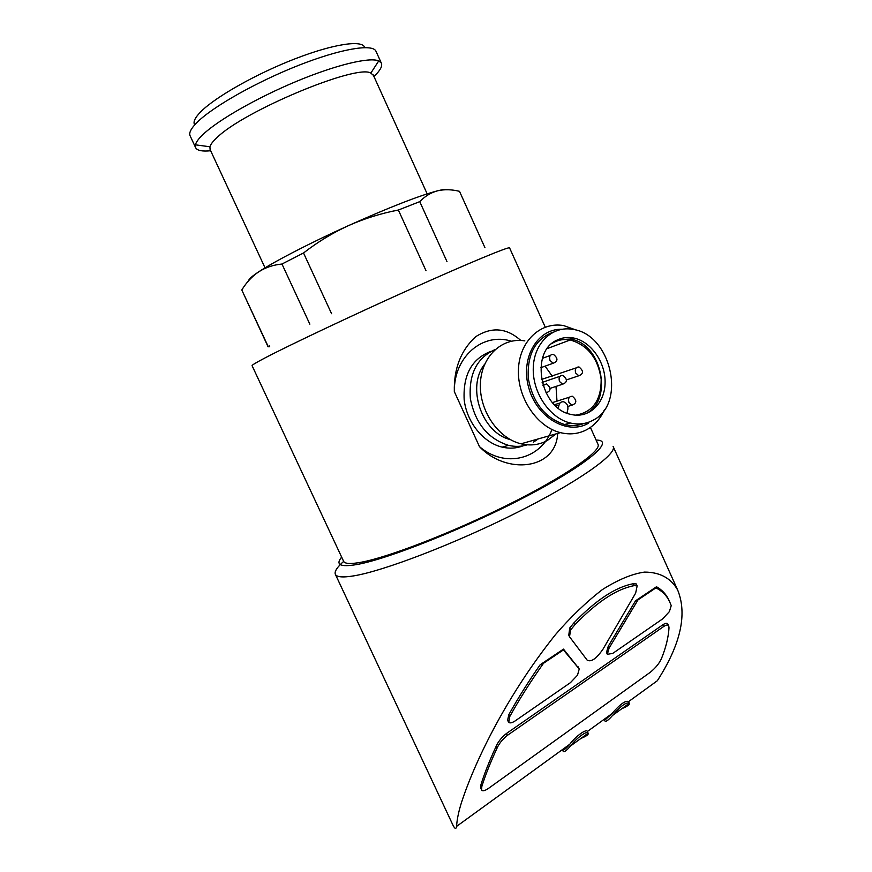 <?xml version="1.0" encoding="UTF-8"?>
<svg xmlns="http://www.w3.org/2000/svg" width="872" height="872" viewBox="0 0 872 872"><rect width="100%" height="100%" fill="white"/><g stroke="black" fill="none" stroke-linecap="round" stroke-linejoin="round"><path stroke-width="1.31" d="M545.959 392.792L546.112 392.836C551.169 390.928 551.3 387.931 546.504 383.854L543.005 385.544M568.947 402.45L571.978 405.164C576.926 403.278 577.068 400.313 572.381 396.259C569.045 396.368 567.901 398.428 568.947 402.45M550.014 360.452L553.219 363.243C558.135 361.215 558.189 358.25 553.349 354.326C550.079 354.479 548.968 356.528 550.014 360.452M559.497 381.478L562.604 384.225C567.541 382.274 567.639 379.309 562.876 375.32C559.573 375.451 558.44 377.5 559.497 381.478M576.13 367.908L541.479 379.451M575.694 373.02L578.812 375.767C583.63 373.783 583.684 370.84 578.964 366.938C575.738 367.09 574.648 369.118 575.694 373.02M545.251 327.142L509.553 247.844C508.649 246.547 468.569 263.137 410.603 289.188C352.724 315.184 289.744 344.974 265.371 357.738C256.008 362.632 251.583 365.292 252.095 365.717L343.524 561.11C344.495 563.824 350.282 564.228 360.888 562.298C388.552 557.306 452.841 532.421 508.921 504.376C565.111 476.319 600.906 451.467 598.116 444.557L597.876 444.022M520.791 340.462C506.61 327.763 491.536 326.542 475.567 336.799C460.863 350.413 453.778 368.682 454.323 391.604L479.48 446.649C506.588 475.142 556.031 469.855 557.666 433.417M309.843 324.166L281.972 264.031L303.521 252.978C317.506 242.1 332.45 232.988 348.364 225.663C389.403 207.296 419.192 195.666 437.733 190.761C442.889 189.486 446.083 189.148 447.314 189.725M331.578 313.702L303.521 252.978M425.994 270.68L398.362 210.032L419.748 201.639C425.067 196.135 431.062 192.505 437.733 190.761C444.491 189.235 451.751 189.42 459.5 191.328L484.952 247.703M447.009 261.665L419.748 201.639M248.629 280.708C248.673 279.204 252.019 276.239 258.69 271.835C274.211 261.535 310.388 242.819 348.364 225.663C364.365 218.567 381.031 213.357 398.362 210.032M268.107 346.86L241.795 289.995C246.329 282.495 251.964 276.446 258.69 271.835C265.535 267.464 273.296 264.859 281.972 264.031M579.204 668.933L563.486 649.117L563.443 649.902L543.518 663.276L540.16 664.758C528.247 681.86 517.805 698.505 508.834 714.669L507.613 720.185L508.387 721.863M543.518 663.276C530.579 681.544 519.309 699.322 509.728 716.61L508.747 722.452C510.055 723.302 512.104 722.844 514.916 721.068L570.419 682.667L577.493 675.222L579.226 668.988L563.443 649.902M669.489 601.44L668.78 599.871C666.164 594.301 662.066 589.919 656.507 586.747L655.908 587.87L637.977 599.903L609.092 648.092L608.253 646.25L606.498 652.463M637.977 599.903L635.524 600.819L608.253 646.25M569.732 627.982L570.626 629.944L569.503 636.745L587.085 660.049C591.009 662.469 596.328 658.818 603.032 649.128L635.655 593.091L637.17 585.853L636.32 583.957L633.334 583.728C615.708 586.976 595.859 600.078 573.798 623.022L569.732 627.982L568.795 635.078M656.507 586.747L635.524 600.819M668.65 625.78L667.93 624.188C667.342 622.837 665.707 622.99 663.047 624.635L506.447 733.505C501.673 737.352 498.261 741.571 496.212 746.159C489.41 760.875 484.32 773.747 480.93 784.789L480.766 788.135M628.538 701.633L628.516 701.568C625.551 700.216 619.97 704.282 611.784 713.787L587.357 731.51C586.725 728.327 575.509 736.404 569.787 744.252L456.623 826.362C456.852 820.574 458.258 813.325 460.83 804.627C472.689 766.739 504.027 699.039 555.497 634.598C570.68 616.995 586.311 601.985 602.399 589.581C618.052 579.695 632.069 573.874 644.419 572.108C661.031 572.032 671.865 579.335 677.718 590.148C687.452 614.248 680.661 644.452 657.324 680.749L628.538 701.633M563.486 649.117L540.16 664.758M611.784 713.787L605.582 719.455M569.787 744.252C565.83 748.895 563.377 750.705 562.429 749.68L563.203 751.359C564.151 752.394 566.615 750.596 570.571 745.952C576.261 738.159 587.466 730.028 588.131 733.199L588.164 733.265C588.742 734.507 586.355 736.219 580.992 738.377M588.164 733.265L587.357 731.51M335.458 574.517L452.524 824.236C454.683 828.912 456.045 829.621 456.623 826.362M269.721 346.773L269.317 345.901M268.173 346.511L241.795 289.995M265.044 267.846L210.108 149.581L209.923 146.769C210.577 144.414 212.899 141.384 216.888 137.7C243.332 111.115 357.139 63.721 370.829 73.106L373.412 75.352M210.653 150.758C202.369 151.575 197.399 150.627 195.742 147.902L195.448 144.828C196.069 142.125 198.609 138.659 203.056 134.43C218.065 120.096 257.109 97.729 296.6 81.303C336.123 64.833 369.63 56.887 378.731 60.909L381.271 62.958C382.743 65.967 380.301 70.479 373.935 76.496M195.546 147.488L190.216 136.032C188.614 133.045 190.99 128.413 197.345 122.124C213.15 106.504 256.619 81.892 298.398 65.433C340.222 48.908 372.159 43.546 375.876 51.034L376.126 51.601M194.685 124.881C192.865 122.047 195.001 117.556 201.105 111.442C215.929 96.618 256.793 73.553 295.412 58.675C334.085 43.709 362.796 39.665 364.747 47.6M588.131 733.199L570.571 745.952M604.874 720.926C605.887 722.027 608.438 720.196 612.536 715.454C620.69 705.982 626.26 701.906 629.257 703.214L629.29 703.279C629.802 704.631 627.339 706.418 621.899 708.642M629.29 703.279L612.536 715.454M507.33 735.412L663.843 626.39C666.502 624.744 668.126 624.592 668.737 625.933L669.009 627.818C668.442 637.203 665.979 647.329 661.608 658.207C659.657 662.916 655.94 667.571 650.447 672.159L488.353 788.495C484.636 790.926 482.401 791.416 481.627 789.967L481.791 786.642C485.192 775.622 490.293 762.76 497.095 748.056C499.133 743.489 502.545 739.271 507.33 735.412L506.447 733.505M655.908 587.87C662.208 591.02 666.775 595.62 669.598 601.669L671.233 605.593L669.391 611.599L662.655 618.88L612.744 653.401L607.337 654.305L609.092 648.092M570.626 629.944L574.692 624.984C596.655 602.094 616.482 588.982 634.195 585.635L633.334 583.728M634.195 585.635L637.17 585.853M574.692 624.984L573.798 623.022M479.48 446.649C505.161 468.765 541.24 459.173 551.932 429.504M511.384 341.192C482.925 332.058 453.789 356.572 454.323 391.604M491.11 351.285C471.992 358.545 462.999 374.633 464.155 399.529C466.618 422.113 483.219 442.704 502.174 447.129C509.477 448.818 516.42 448.393 523.026 445.854M533.261 442.257L538.275 438.91M495.111 349.541C476.821 357.836 468.58 374.241 470.379 398.755C475.24 423.214 487.928 438.736 508.441 445.341C514.96 446.867 521.227 446.693 527.266 444.818M524.835 340.887C502.294 337.039 481.497 356.201 480.407 383.298C479.033 410.331 498.065 438.431 521.02 443.804C530.438 446.006 539.179 444.927 547.224 440.589L555.922 433.907M577.635 330.586L563.683 325.594C540.607 321.419 519.407 341.203 518.448 369.401C517.194 397.545 536.89 426.92 560.413 432.632C570.081 434.975 579.008 433.896 587.216 429.427C594.759 425.122 600.481 418.604 604.372 409.873M561.873 329.278C537.523 328.439 520.137 357.989 528.737 387.757C536.814 417.655 567.498 435.422 588.284 423.334M553.186 332.123C535.266 338.968 526.982 354.403 528.323 378.437C532.759 402.526 544.858 417.895 564.609 424.544C571.411 426.19 577.864 425.83 583.989 423.465M593.145 420.184C626.848 403.769 611.043 334.129 572.806 329.376C552.576 325.561 534.046 342.914 533.272 367.635C532.236 392.291 549.513 418.026 570.092 422.953C578.398 424.926 586.082 424.01 593.145 420.184M557.11 340.08C562.124 337.627 567.487 336.908 573.187 337.933C590.758 341.039 605.691 362.305 605.092 382.972C604.776 403.703 588.785 418.876 570.975 414.418C540.008 408.772 529.5 351.536 557.11 340.08M583.106 414.592C614.084 405.055 603.304 343.317 570.19 339.055L557.862 339.72M558.287 408.118L558.985 405.142C559.759 402.57 561.328 401.469 563.704 401.818C566.876 403.071 568.261 405.578 567.846 409.339L566.985 413.143M575.771 415.159C592.818 412.162 601.288 400.194 601.168 379.244C598.029 358.185 587.717 345.094 570.223 339.96C563.454 338.772 557.273 340.026 551.671 343.721M556.979 401.153L556.009 386.427M552.216 376.17L545.098 366.153M579.062 668.737L578.201 666.862M343.655 561.404C337.213 567.116 334.412 571.345 335.262 574.092C336.352 577.122 342.533 577.711 353.825 575.858C383.702 570.986 454.225 544.019 515.843 513.096C577.58 482.183 616.504 454.65 613.288 446.802L613.092 446.344M341.65 557.099C335.262 564.86 340.353 567.334 356.921 564.522C388.476 559.017 468.079 527.168 528.933 494.991C590.006 462.803 615.501 439.968 596.099 440.066M663.843 626.39L663.047 624.635M497.095 748.056L496.212 746.159M481.791 786.642L480.93 784.789M509.728 716.61L508.834 714.669M484.745 364.104C466.149 386.612 481.78 432.904 510.207 439.532M555.911 406.101L558.985 405.142M542.864 385.086L543.452 384.89M567.825 406.439L571.978 405.164M552.477 402.581L569.471 397.185M540.782 367.701L553.219 363.243M542.504 358.316L550.385 355.416M550.112 388.389L562.604 384.225M542.122 382.427L559.944 376.323M566.495 379.909L578.812 375.767M598.116 444.557L590.409 427.422M677.577 589.854L613.288 446.802M427.16 193.857L373.216 74.905M370.829 73.106L378.731 60.909M209.923 146.769L195.448 144.828M381.271 62.958L375.876 51.034M629.257 703.214L628.516 701.568M604.863 720.926L604.133 719.335M481.475 789.574L480.799 788.114M607.25 654.098L606.509 652.463M569.383 636.462L568.62 634.794M502.174 447.129L508.441 445.341M521.02 443.804L560.413 432.632M564.609 424.544L570.092 422.953M573.187 337.933L570.19 339.055M547.278 348.582L570.223 339.96M554.472 404.728L560.075 402.962"/></g></svg>
